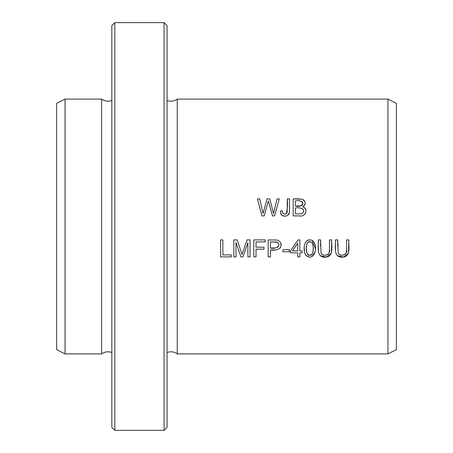 <?xml version="1.0" encoding="UTF-8"?>
<svg xmlns="http://www.w3.org/2000/svg" width="453" height="453" viewBox="0 0 453 453"><rect width="100%" height="100%" fill="white"/><g stroke="black" fill="none" stroke-linecap="round" stroke-linejoin="round"><path stroke-width="0.68" d="M387.949 353.906L177.236 353.906L177.236 99.094L387.949 99.094L396.375 103.375L396.375 349.625L387.949 353.906L387.949 99.094M312.185 240.384C303.533 237.395 302.508 250.52 305.928 255.413C314.982 262.474 318.906 244.648 312.185 240.384L315.362 248.601M293.153 215.883L299.631 215.883C305.248 217.4 308.821 208.522 302.78 206.845C306.052 204.077 305.86 201.54 302.202 199.246L293.153 198.895L293.153 215.883M280.226 211.064L281.37 214.886C285.333 217.242 288.034 216.313 289.478 212.1L289.569 198.895L287.321 198.895C287.831 204.077 287.474 209.043 286.239 213.782C283.657 214.575 282.327 213.578 282.259 210.787L280.226 211.064L282.259 210.787L282.638 212.882M346.579 239.897L346.579 249.705C348 254.654 340.662 257.321 338.21 253.153L337.717 239.897L335.469 239.897C335.928 245.951 332.785 257.191 342.151 257.179C351.477 257.106 348.385 245.934 348.833 239.897L346.579 239.897M253.788 256.885L256.03 256.885L256.03 249.167L264.008 249.167L264.008 247.168L256.03 247.168L256.03 241.902L265.243 241.902L265.243 239.897L253.788 239.897L253.788 256.885M297.74 256.885L299.824 256.885L299.824 252.819L302.117 252.819L302.117 250.905L299.824 250.905L299.824 239.897L298.119 239.897L290.367 250.905L290.367 252.819L297.74 252.819L297.74 256.885M268.165 256.885L270.418 256.885L270.418 249.982C274.048 250.622 277.276 249.982 280.101 248.068C282.094 244.258 281.115 241.591 277.162 240.062L268.165 239.897L268.165 256.885M261.947 215.883L264.241 215.883L268.34 200.945L272.451 215.883L274.62 215.883L279.28 198.895L277.021 198.895L273.51 213.505L269.756 198.895L267.044 198.895L263.046 213.505L259.739 198.895L257.44 198.895L261.947 215.883M220.611 256.885L231.228 256.885L231.228 254.886L222.859 254.886L222.859 239.897L220.611 239.897L220.611 256.885M233.827 256.885L235.996 256.885L235.996 242.423L240.911 256.885L242.938 256.885L247.876 242.666L247.876 256.885L250.045 256.885L250.045 239.897L247.021 239.897L242.049 254.439L237.213 239.897L233.827 239.897L233.827 256.885M329.439 239.897L329.439 249.705C330.86 254.654 323.521 257.321 321.069 253.153L320.577 239.897L318.329 239.897C318.787 245.951 315.645 257.191 325.011 257.179C334.337 257.106 331.245 245.934 331.692 239.897L329.439 239.897M282.915 251.789L289.325 251.789L289.325 249.694L282.915 249.694L282.915 251.789M114.807 226.5L114.807 22.65L111.834 25.623L111.834 427.377L114.807 430.35L114.807 226.5M164.071 430.35L167.044 427.377L167.044 25.623L164.071 22.65L164.071 430.35L114.807 430.35M111.834 352.496C108.193 351.217 104.796 351.687 101.642 353.906L101.642 99.094C104.796 101.313 108.193 101.783 111.834 100.504M101.642 353.906L65.051 353.906L65.051 99.094L101.642 99.094M65.051 353.906L56.625 349.625L56.625 103.375L65.051 99.094M348.833 239.897L348.448 253.125L343.674 257.066L337.326 255.685M335.486 250.577L335.469 239.897M337.717 239.897L337.706 246.228M338.272 253.284L338.601 253.782M338.94 254.15L340.424 254.948M342.026 255.158L343.969 254.914M344.795 254.58L345.186 254.331M345.594 253.946L346.109 253.063M346.268 252.576L346.579 249.705M281.37 214.886L280.741 213.946M283.023 213.488L283.635 213.929M283.782 213.997L285.05 214.156M286.681 213.42L286.896 213.131M287.179 212.406L287.321 198.895M289.569 198.895L289.507 211.868M289.422 212.485L288.94 214.014M288.657 214.467L288.097 215.084M286.268 216.002L283.827 216.109M282.915 215.888L282.23 215.571M297.74 250.905L292.417 250.905L297.74 243.25L297.74 250.905M297.74 243.25L292.417 250.905M295.396 213.878L295.396 208.04C298.804 206.97 306.556 208.708 302.457 213.335L301.16 213.799L295.396 213.878L301.16 213.799L302.457 213.335M295.396 206.036L295.396 200.9C298.923 200.039 301.438 200.872 302.938 203.386C301.607 206.036 299.093 206.919 295.396 206.036L301.2 205.843L302.508 204.988L302.944 203.414M293.153 198.895L299.886 198.901M302.995 199.58L303.578 199.971M304.156 200.537L304.626 201.228M304.727 201.421L305.073 202.417M305.152 203.267L305.135 203.646M304.971 204.411L304.665 205.118M304.252 205.719L303.804 206.177M302.938 203.318L302.219 201.625M300.435 200.962L299.218 200.9M302.78 206.845L303.997 207.366M304.524 207.734L305.747 209.507M305.424 213.284L304.376 214.637M303.906 214.971L303.453 215.22M303.238 212.525L303.652 210.832M303.618 210.492L303.182 209.331L301.5 208.233M270.418 247.978L270.418 241.902L276.857 242.055C282.542 246.019 274.507 249.563 270.418 247.978L275.662 247.944M277.406 247.497L278.369 246.619L278.788 244.422M278.618 243.691L277.853 242.593M277.395 242.27L270.418 241.902M280.843 243.029L280.979 246.177M275.509 249.965L270.418 249.982M259.739 198.895L263.046 213.505L267.044 198.895M269.756 198.895L273.51 213.505M269.427 204.943L268.34 200.945M265.226 212.327L265.073 212.882M240.866 250.82L242.049 254.439L243.318 250.651M243.68 249.597L244.852 246.189M247.876 242.666L242.938 256.885M240.911 256.885L235.996 242.423M331.692 239.897L331.307 253.125L326.534 257.066L320.192 255.685M318.346 250.577L318.329 239.897M320.577 239.897L320.565 246.228M321.137 253.284L321.46 253.782M321.806 254.15L323.283 254.948M324.886 255.158L326.828 254.914M327.655 254.58L328.046 254.331M328.453 253.946L328.969 253.063M329.127 252.576L329.439 249.705M311.358 254.954L312.208 254.071C305.854 258.805 305.135 246.54 307.474 242.774L307.055 243.572M306.789 244.416L306.409 247.598M306.392 248.289L306.755 252.564M307.038 253.459L307.276 253.929M307.666 254.456L308.351 255.045M308.81 255.282L309.291 255.418M310.56 255.356L310.979 255.186M309.337 257.162L305.928 255.413L304.75 252.938M304.422 251.296L304.257 247.565M305.582 242.123L307.525 240.305M308.227 240.039L310.039 239.835M315.067 251.942L311.783 256.823M308.782 241.726L307.474 242.774C313.855 238.499 314.291 250.43 312.208 254.071L312.621 253.233M312.83 252.519L313.176 249.45M313.187 248.584L313.176 247.581M313.04 245.668L312.4 243.255M310.294 241.602L309.122 241.625M164.071 22.65L114.807 22.65M167.044 100.504C170.685 101.783 174.082 101.313 177.236 99.094M167.044 352.496C170.685 351.217 174.082 351.687 177.236 353.906"/></g></svg>
